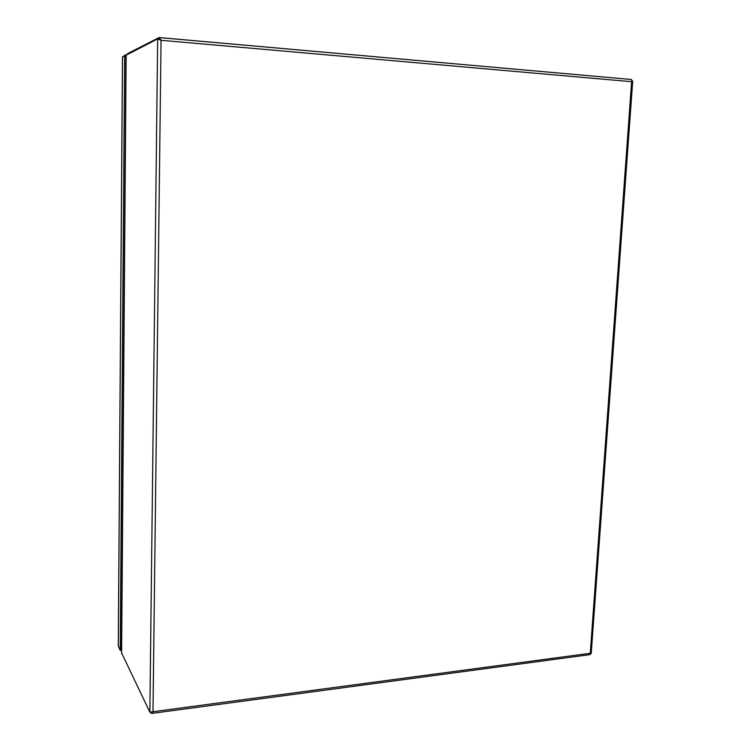 <?xml version="1.0" encoding="UTF-8"?>
<svg xmlns="http://www.w3.org/2000/svg" width="751" height="751" viewBox="0 0 751 751"><rect width="100%" height="100%" fill="white"/><g stroke="black" fill="none" stroke-linecap="round" stroke-linejoin="round"><path stroke-width="1.13" d="M121.38 649.512L121.634 644.424M123.746 56.147L125.464 54.748L125.811 55.799M122.497 57.151L124.619 55.705L120.216 650.385L118.301 645.832M120.216 650.385L121.371 650.253L125.868 55.809L124.619 55.705M126.046 62.615L125.858 56.672M125.783 70.697L125.999 69.787M126.149 55.18L157.672 38.902L161.061 40.301L159.193 37.55L159.081 39.014M150.801 712.521L151.514 713.45L152.988 711.723L149.862 712.183L121.606 652.929M159.315 37.588L631.525 79.503L631.619 81.699L632.736 80.901L591.225 653.558L590.258 653.276L590.23 654.59L151.571 713.441M127.417 54.241L127.417 53.697L159.099 37.559M151.139 713.234L151.148 712.474M118.301 646.395L122.507 56.776M122.094 584.118L122.075 586.775M125.567 126.13L125.398 122.394M126.149 54.879L121.606 653.436M157.672 38.902L149.862 712.183M631.619 81.699L161.061 40.301L152.988 711.723L590.258 653.276L631.619 81.699M122.46 56.954L118.264 646.132M121.887 586.512L121.859 590.004M125.548 129.106L125.37 126.159M590.333 653.473L590.971 653.558M121.568 653.201L126.112 55.02M159.212 37.55L631.525 79.503"/></g></svg>
